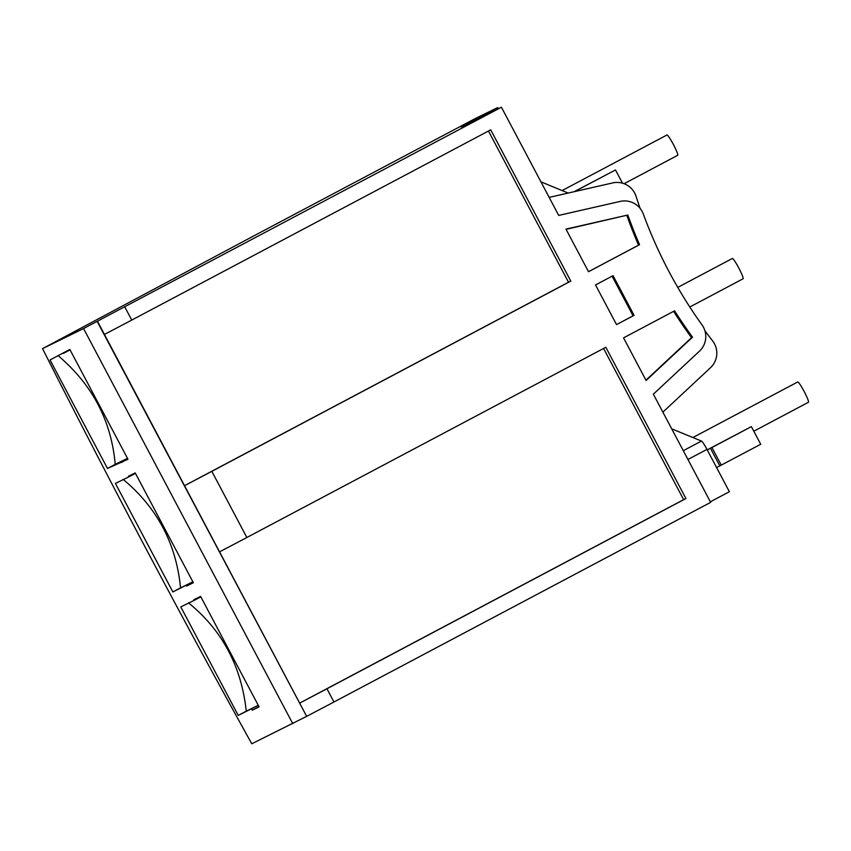 <?xml version="1.0" encoding="UTF-8"?>
<svg xmlns="http://www.w3.org/2000/svg" width="851" height="851" viewBox="0 0 851 851"><rect width="100%" height="100%" fill="white"/><g stroke="black" fill="none" stroke-linecap="round" stroke-linejoin="round"><path stroke-width="1.28" d="M753.816 431.212L808.45 402.257A11.478 1.255 -117.9 0 0 804.589 392.3A11.478 1.255 -117.9 0 0 797.93 382.003A11.478 1.255 -117.9 0 0 797.706 381.982L692.884 437.531M689.799 307.009L743.072 278.777A11.478 1.255 -117.9 0 0 739.211 268.82A11.478 1.255 -117.9 0 0 732.551 258.523A11.478 1.255 -117.9 0 0 732.317 258.491L677.768 287.404M624.081 183.71L677.683 155.297A11.478 1.255 -117.9 0 0 673.832 145.33A11.478 1.255 -117.9 0 0 667.173 135.032A11.478 1.255 -117.9 0 0 666.939 135.011L562.117 190.56M710.351 501.803L729.381 491.718L706.968 449.392A9.978 1.096 -117.9 0 0 701.469 441.063L671.705 428.83M251.322 237.386A1089.45 119.544 62.1 0 1 251.258 237.248L474.55 118.906L497.686 107.577L498.314 108.747M568.181 193.049L540.949 181.859M588.52 271.714L565.968 229.121L627.836 215.016A479.06 476.166 63.9 0 0 639.548 244.673L588.52 271.714M616.539 324.635L595.53 284.947L613.06 275.66L634.069 315.349L616.539 324.635M646.1 380.471L623.549 337.868L674.577 310.828A479.06 476.166 63.9 0 0 692.523 337.177L646.1 380.471M333.954 702.001L306.658 716.361L299.658 703.128L326.954 688.767L333.954 702.001L710.649 502.367L653.355 394.173L699.479 351.155A19.956 19.839 63.9 0 0 702.022 324.922A464.093 461.285 -116.1 0 1 643.313 214.037A19.956 19.839 63.9 0 0 620.198 201.41L558.713 215.42L501.42 107.215L83.558 328.55L42.55 348.633L251.258 237.248M497.686 107.577L461.093 126.969L501.42 107.215M673.609 311.338A479.06 476.166 63.9 0 0 691.533 337.656L692.523 337.177M691.533 337.656L645.952 380.184M612.092 276.171L633.091 315.827L634.069 315.349M633.091 315.827L616.528 324.603M566.085 229.344L627.836 215.016M626.857 215.505A479.06 476.166 63.9 0 0 638.569 245.152L639.548 244.673M638.569 245.152L588.509 271.682M326.954 688.767L685.917 498.526L605.827 347.261L246.864 537.502L211.835 471.348L570.798 281.107L490.708 129.841L131.745 320.082L124.735 306.849M131.745 320.082L104.439 334.443L97.439 321.21M246.864 537.502L219.558 551.863L184.539 485.708L211.835 471.348M104.439 334.443L184.539 485.708M306.658 716.361L97.142 321.348M219.558 551.863L299.658 703.128M306.36 716.499L251.768 743.785A1261.916 138.479 62.1 0 1 42.55 348.633M292.776 723.701L83.558 328.55M186.22 585.392L186.56 586.052L193.358 582.733L135.213 472.922L128.427 476.241L128.778 476.9L115.417 483.442L172.859 591.934L192.89 581.861M69.825 349.431L50.039 359.962L107.481 468.454L127.969 459.253L69.825 349.431M251.598 708.883L252.3 710.202L259.087 706.873L200.591 596.402L193.805 599.732L194.156 600.391L180.795 606.933L238.237 715.414L258.268 705.341M188.496 602.848C222.175 630.229 241.429 666.333 246.269 711.17L258.247 705.298M246.269 711.17L238.237 715.414M200.825 596.849L194.156 600.391M123.108 479.368C157.105 507.579 176.253 543.746 180.529 587.871L192.869 581.829M180.529 587.871L172.859 591.934M135.447 473.369L128.778 476.9M58.134 355.665C92.397 384.737 111.417 420.968 115.204 464.359L127.49 458.338M120.831 461.912L127.512 458.37M115.204 464.359L107.481 468.454M70.069 349.889L63.389 353.42M186.56 586.052L193.241 582.52M252.3 710.202L258.97 706.66M121.182 462.572L127.863 459.029M685.917 498.526L683.63 499.643L603.582 348.453M299.552 703.171L683.63 499.643M570.798 281.107L568.511 282.224L488.463 131.033M184.433 485.751L568.511 282.224M704.883 330.699A464.093 461.285 63.9 0 0 712.564 340.815A19.956 19.839 -116.1 0 1 710.511 367.696L662.876 412.139M549.161 197.389L612.677 182.922A19.956 19.839 -116.1 0 1 636.059 196.326A464.093 461.285 63.9 0 0 640.122 208.399M574.489 191.613L615.486 169.955L574.117 191.698M622.485 183.178L615.486 169.955M707.213 449.849L751.38 426.628L760.72 444.265L716.606 467.582M751.38 426.628L711.936 447.53L721.276 465.167M711.936 447.53L710.457 448.254L719.797 465.891M710.457 448.254L707.255 449.945M706.968 449.392L687.938 459.476M701.469 441.063L683.289 450.7"/></g></svg>

